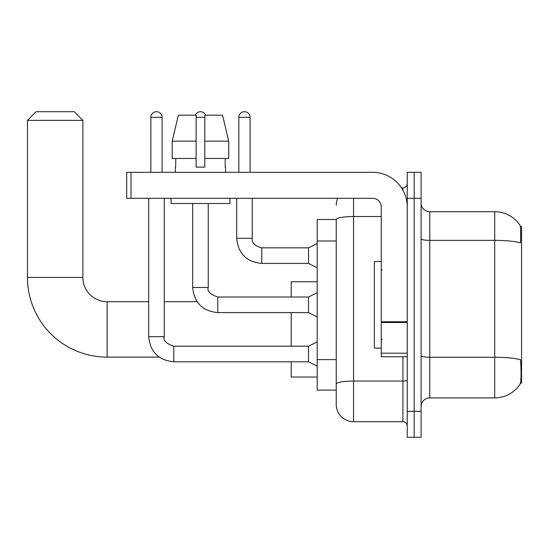 <?xml version="1.0" encoding="UTF-8"?>
<svg xmlns="http://www.w3.org/2000/svg" width="549" height="549" viewBox="0 0 549 549"><rect width="100%" height="100%" fill="white"/><g stroke="black" fill="none" stroke-linecap="round" stroke-linejoin="round"><path stroke-width="0.82" d="M520.431 383.175L521.55 383.175L521.55 226.442L520.322 226.442M336.242 219.511L317.192 219.511L317.192 390.099L336.242 390.099L336.242 404.387L336.242 219.511M429.764 397.895L494.704 397.895A30.305 30.305 0 0 0 520.047 384.218L520.047 384.218C521.083 381.775 521.324 374.789 520.761 363.26L520.534 359.753A30.305 5.264 180 0 0 494.704 357.241L494.704 211.722A30.305 30.305 0 0 1 519.876 225.145L519.876 225.145A30.305 30.305 0 0 0 494.704 211.722L429.764 211.722A8.66 8.66 0 0 1 421.104 203.061A8.66 8.66 0 0 0 429.764 211.722L429.764 397.895A8.66 8.66 0 0 0 421.104 406.555M414.172 411.318L414.172 437.292L421.104 437.292L421.104 411.318L414.172 411.318L414.172 437.292L407.248 437.292L407.248 411.318L414.172 411.318L414.172 198.299L414.172 411.318M407.248 411.318L407.248 172.317L414.172 172.317L414.172 198.299L414.172 172.317L421.104 172.317L421.104 411.318M421.104 238.836A8.66 1.503 0 0 0 429.764 240.345L494.704 240.345A30.305 5.264 180 0 1 520.473 242.836C520.884 232.858 520.72 227.012 519.978 225.296A30.305 30.305 0 0 0 494.704 211.722A30.305 30.305 0 0 1 519.978 225.296M353.563 198.299L353.563 421.707L402.918 421.707L402.918 356.761M401.539 187.909L402.918 187.909A4.33 4.33 0 0 0 407.248 183.579M336.242 394.861L336.242 387.072M407.248 426.038A4.33 4.33 0 0 0 402.918 421.707M336.242 205.223A17.321 17.321 0 0 1 337.69 198.299M353.563 421.707A17.321 17.321 0 0 1 336.242 404.387M228.707 158.462L228.707 141.148L222.558 115.166L228.707 141.148L228.707 158.462L204.791 158.462L204.791 115.166L222.558 115.166L228.707 141.148L204.791 141.148M196.13 141.148L172.214 141.148L178.37 115.166L172.214 141.148L178.37 115.166L196.13 115.166L196.13 167.122L204.791 167.122L204.791 158.462M381.267 261.509L374.343 261.509L374.343 348.107L381.267 348.107M159.196 357.111L107.117 357.111A79.667 79.667 0 0 1 27.45 277.444L27.45 120.361L36.11 111.708L74.211 111.708L82.872 120.361L27.45 120.361M107.117 357.111L107.117 301.689A24.245 24.245 0 0 1 82.872 277.444L82.872 120.361M291.21 312.601L291.21 346.199M291.21 361.784L291.21 377.026L317.192 377.026M317.192 281.774L291.21 281.774L291.21 297.016M150.845 172.317L150.845 117.335A5.627 5.627 0 0 1 156.472 111.708A5.627 5.627 0 0 1 162.099 117.335L162.099 172.317M317.192 366.114L308.531 361.784L308.531 346.199L317.192 341.869M148.683 198.299L148.683 336.674L164.268 336.674L164.268 198.299M195.266 115.166A5.627 5.627 0 0 1 205.655 115.166M317.192 316.931L308.531 312.601L308.531 297.016L317.192 292.686M192.672 203.494L192.672 287.491L208.256 287.491L208.256 203.494M407.248 356.761L381.267 356.761L381.267 321.748L407.248 321.748M407.248 206.959A34.635 34.635 0 0 0 372.613 172.317L131.012 172.317L131.012 198.299L372.613 198.299A8.66 8.66 0 0 1 381.267 206.959L381.267 321.748M131.012 198.299L126.689 198.299L126.689 172.317L131.012 172.317M175.351 167.122L175.728 167.122L175.351 167.122L175.351 172.317M225.577 167.122L225.2 167.122L225.577 167.122L225.577 172.317M225.2 158.462L225.2 167.122M204.791 167.122L196.13 167.122M175.728 167.122L175.728 158.462M171.02 198.299L171.02 203.494L229.907 203.494L229.907 198.299M196.13 158.462L172.214 158.462L172.214 141.148M238.822 172.317L238.822 117.335A5.627 5.627 0 0 1 244.449 111.708A5.627 5.627 0 0 1 250.083 117.335L250.083 172.317M317.192 267.747L308.531 263.417L308.531 247.832L317.192 243.502M236.66 198.299L236.66 238.307L252.245 238.307L252.245 198.299M336.242 240.984L317.192 240.984M336.242 359.616L317.192 359.616M494.704 397.895L494.704 357.241L429.764 357.241A8.66 1.503 0 0 1 421.104 355.738M421.104 198.299L407.248 198.299M407.248 380.306A4.33 0.755 0 0 1 402.918 381.054L353.563 381.054A17.321 3.006 180 0 0 336.242 384.067M336.242 219.538A17.321 3.006 180 0 1 353.563 216.532L381.267 216.532M402.918 190.187L402.918 187.909M27.45 277.444L82.872 277.444M308.531 361.784L173.793 361.784C158.558 360.281 150.186 351.909 148.683 336.674C150.186 351.909 158.558 360.281 173.793 361.784C158.558 360.281 150.186 351.909 148.683 336.674C150.186 351.909 158.558 360.281 173.793 361.784C158.558 360.281 150.186 351.909 148.683 336.674C150.186 351.909 158.558 360.281 173.793 361.784C158.558 360.281 150.186 351.909 148.683 336.674C150.186 351.909 158.558 360.281 173.793 361.784C158.558 360.281 150.186 351.909 148.683 336.674C150.186 351.909 158.558 360.281 173.793 361.784C158.558 360.281 150.186 351.909 148.683 336.674C150.186 351.909 158.558 360.281 173.793 361.784C158.558 360.281 150.186 351.909 148.683 336.674C150.186 351.909 158.558 360.281 173.793 361.784L173.793 346.213C166.107 343.585 162.929 340.414 164.268 336.674M150.845 117.335L162.099 117.335M308.531 312.601L217.781 312.601C202.547 311.098 194.174 302.725 192.672 287.491C194.174 302.725 202.547 311.098 217.781 312.601C202.547 311.098 194.174 302.725 192.672 287.491C194.174 302.725 202.547 311.098 217.781 312.601C202.547 311.098 194.174 302.725 192.672 287.491C194.174 302.725 202.547 311.098 217.781 312.601C202.547 311.098 194.174 302.725 192.672 287.491C194.174 302.725 202.547 311.098 217.781 312.601C202.547 311.098 194.174 302.725 192.672 287.491C194.174 302.725 202.547 311.098 217.781 312.601C202.547 311.098 194.174 302.725 192.672 287.491C194.174 302.725 202.547 311.098 217.781 312.601C202.547 311.098 194.174 302.725 192.672 287.491C194.174 302.725 202.547 311.098 217.781 312.601L217.781 297.03M196.13 117.335L204.791 117.335M407.248 322.496L381.267 322.496M381.267 353.185L407.248 353.185M308.531 263.417L261.77 263.417C246.535 261.907 238.163 253.542 236.66 238.307C238.163 253.542 246.535 261.907 261.77 263.417C246.535 261.907 238.163 253.542 236.66 238.307C238.163 253.542 246.535 261.907 261.77 263.417C246.535 261.907 238.163 253.542 236.66 238.307C238.163 253.542 246.535 261.907 261.77 263.417C246.535 261.907 238.163 253.542 236.66 238.307C238.163 253.542 246.535 261.907 261.77 263.417C246.535 261.907 238.163 253.542 236.66 238.307C238.163 253.542 246.535 261.907 261.77 263.417C246.535 261.907 238.163 253.542 236.66 238.307C238.163 253.542 246.535 261.907 261.77 263.417C246.535 261.907 238.163 253.542 236.66 238.307C238.163 253.542 246.535 261.907 261.77 263.417C246.535 261.907 238.163 253.542 236.66 238.307C238.163 253.542 246.535 261.907 261.77 263.417L261.77 247.846C254.894 246.096 251.723 242.926 252.245 238.307C251.723 242.926 254.894 246.096 261.77 247.832C254.894 246.096 251.723 242.926 252.245 238.307C251.723 242.926 254.894 246.096 261.77 247.832C254.894 246.096 251.723 242.926 252.245 238.307C251.723 242.926 254.894 246.096 261.77 247.832C254.894 246.096 251.723 242.926 252.245 238.307C251.723 242.926 254.894 246.096 261.77 247.832C254.894 246.096 251.723 242.926 252.245 238.307C251.723 242.926 254.894 246.096 261.77 247.832C254.894 246.096 251.723 242.926 252.245 238.307C251.723 242.926 254.894 246.096 261.77 247.832C254.894 246.096 251.723 242.926 252.245 238.307C251.723 242.926 254.894 246.096 261.77 247.832C254.894 246.096 251.723 242.926 252.245 238.307C251.723 242.926 254.894 246.096 261.77 247.832L308.531 247.832M238.822 117.335L250.083 117.335M382.138 270.17L381.267 269.305M382.138 339.447L381.267 340.311M197.07 301.689L164.268 301.689M148.683 301.689L107.117 301.689M308.531 346.199L173.793 346.199M148.683 336.674C150.186 351.909 158.558 360.281 173.793 361.784M308.531 297.016L217.781 297.016C210.095 294.401 206.918 291.224 208.256 287.491M236.66 238.307C238.163 253.542 246.535 261.907 261.77 263.417M252.245 238.307C251.723 242.926 254.894 246.096 261.77 247.832"/></g></svg>
